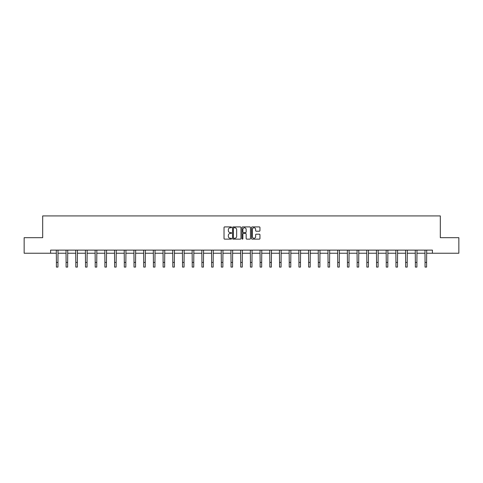 <?xml version="1.0" encoding="UTF-8"?>
<svg xmlns="http://www.w3.org/2000/svg" width="483" height="483" viewBox="0 0 483 483"><rect width="100%" height="100%" fill="white"/><g stroke="black" fill="none" stroke-linecap="round" stroke-linejoin="round"><path stroke-width="0.72" d="M231.55 227.342A0.429 0.429 0 0 0 231.122 226.913L224.637 226.913A0.61 0.61 0 0 0 224.027 227.529L224.027 238.511A0.61 0.61 0 0 0 224.637 239.127L231.122 239.127A0.429 0.429 0 0 0 231.55 238.699A0.429 0.429 0 0 0 231.122 238.27L230.282 238.27A1.956 1.956 0 0 1 228.332 236.32L228.332 235.402A1.956 1.956 0 0 1 230.282 233.446L231.122 233.446A0.429 0.429 0 0 0 231.55 233.023A0.429 0.429 0 0 0 231.122 232.595L230.282 232.595A1.956 1.956 0 0 1 228.332 230.639L228.332 229.727A1.956 1.956 0 0 1 230.282 227.771L231.122 227.771A0.429 0.429 0 0 0 231.55 227.342M259.341 231.218A0.61 0.61 0 0 0 259.951 230.608L259.951 227.529A0.61 0.61 0 0 0 259.341 226.913L252.138 226.913A0.61 0.61 0 0 0 251.528 227.529L251.528 238.511A0.61 0.61 0 0 0 252.138 239.127L259.341 239.127A0.61 0.61 0 0 0 259.951 238.511L259.951 234.792A0.61 0.61 0 0 0 259.341 234.183L256.256 234.183A0.61 0.61 0 0 0 255.646 234.792L255.646 236.64A1.63 1.63 0 0 1 254.016 238.27A1.63 1.63 0 0 1 252.38 236.64L252.38 229.401A1.63 1.63 0 0 1 254.016 227.771A1.63 1.63 0 0 1 255.646 229.401L255.646 230.608A0.61 0.61 0 0 0 256.256 231.218L259.341 231.218M50.582 253.231L24.15 253.231L24.15 237.684L42.685 237.684L42.685 215.919L440.315 215.919L440.315 237.684L458.85 237.684L458.85 253.231L432.418 253.231L432.418 250.122L50.582 250.122L50.582 253.231L56.396 253.231M240.969 227.529A0.61 0.61 0 0 0 240.353 226.913L233.15 226.913A0.61 0.61 0 0 0 232.54 227.529L232.54 238.511A0.61 0.61 0 0 0 233.15 239.127L240.353 239.127A0.61 0.61 0 0 0 240.969 238.511L240.969 227.529M242.647 226.913L249.85 226.913A0.61 0.61 0 0 1 250.46 227.529L250.46 238.511A0.61 0.61 0 0 1 249.85 239.127L246.765 239.127A0.61 0.61 0 0 1 246.155 238.511L246.155 234.056A0.61 0.61 0 0 0 245.545 233.446L243.498 233.446A0.61 0.61 0 0 0 242.889 234.056L242.889 238.699A0.429 0.429 0 0 1 242.46 239.127A0.429 0.429 0 0 1 242.031 238.699L242.031 227.529A0.61 0.61 0 0 1 242.647 226.913M57.948 253.231L66.099 253.231M67.65 253.231L75.801 253.231M77.352 253.231L85.497 253.231M87.055 253.231L95.199 253.231M96.757 253.231L104.902 253.231M106.459 253.231L114.604 253.231M116.155 253.231L124.306 253.231M125.858 253.231L134.008 253.231M135.56 253.231L143.711 253.231M145.262 253.231L153.407 253.231M154.965 253.231L163.109 253.231M164.667 253.231L172.811 253.231M174.369 253.231L182.514 253.231M184.071 253.231L192.216 253.231M193.768 253.231L201.918 253.231M203.47 253.231L211.62 253.231M213.172 253.231L221.323 253.231M222.874 253.231L231.019 253.231M232.577 253.231L240.721 253.231M242.279 253.231L250.423 253.231M251.981 253.231L260.126 253.231M261.677 253.231L269.828 253.231M271.38 253.231L279.53 253.231M281.082 253.231L289.232 253.231M290.784 253.231L298.929 253.231M300.486 253.231L308.631 253.231M310.189 253.231L318.333 253.231M319.891 253.231L328.035 253.231M329.593 253.231L337.738 253.231M339.289 253.231L347.44 253.231M348.992 253.231L357.142 253.231M358.694 253.231L366.845 253.231M368.396 253.231L376.541 253.231M378.098 253.231L386.243 253.231M387.801 253.231L395.945 253.231M397.503 253.231L405.648 253.231M407.199 253.231L415.35 253.231M416.901 253.231L425.052 253.231M426.604 253.231L432.418 253.231M233.826 227.771A0.429 0.429 0 0 0 233.398 228.199L233.398 237.841A0.429 0.429 0 0 0 233.826 238.27L234.708 238.27A1.956 1.956 0 0 0 236.664 236.32L236.664 229.727A1.956 1.956 0 0 0 234.708 227.771L233.826 227.771M246.155 229.437A1.63 1.63 0 0 0 244.519 227.801A1.63 1.63 0 0 0 242.889 229.437L242.889 231.985A0.61 0.61 0 0 0 243.498 232.595L245.545 232.595A0.61 0.61 0 0 0 246.155 231.985L246.155 229.437M56.318 250.122L56.396 262.42L57.948 262.42L58.026 250.122M56.396 262.42L56.396 267.081L57.948 267.081L57.948 262.42M66.02 250.122L66.099 262.42L67.65 262.42L67.729 250.122M66.099 262.42L66.099 267.081L67.65 267.081L67.65 262.42M75.716 250.122L75.801 262.42L77.352 262.42L77.431 250.122M75.801 262.42L75.801 267.081L77.352 267.081L77.352 262.42M85.419 250.122L85.497 262.42L87.055 262.42L87.133 250.122M85.497 262.42L85.497 267.081L87.055 267.081L87.055 262.42M95.121 250.122L95.199 262.42L96.757 262.42L96.835 250.122M95.199 262.42L95.199 267.081L96.757 267.081L96.757 262.42M104.823 250.122L104.902 262.42L106.459 262.42L106.538 250.122M104.902 262.42L104.902 267.081L106.459 267.081L106.459 262.42M114.525 250.122L114.604 262.42L116.155 262.42L116.24 250.122M114.604 262.42L114.604 267.081L116.155 267.081L116.155 262.42M124.228 250.122L124.306 262.42L125.858 262.42L125.936 250.122M124.306 262.42L124.306 267.081L125.858 267.081L125.858 262.42M133.93 250.122L134.008 262.42L135.56 262.42L135.638 250.122M134.008 262.42L134.008 267.081L135.56 267.081L135.56 262.42M143.632 250.122L143.711 262.42L145.262 262.42L145.341 250.122M143.711 262.42L143.711 267.081L145.262 267.081L145.262 262.42M153.328 250.122L153.407 262.42L154.965 262.42L155.043 250.122M153.407 262.42L153.407 267.081L154.965 267.081L154.965 262.42M163.031 250.122L163.109 262.42L164.667 262.42L164.745 250.122M163.109 262.42L163.109 267.081L164.667 267.081L164.667 262.42M172.733 250.122L172.811 262.42L174.369 262.42L174.448 250.122M172.811 262.42L172.811 267.081L174.369 267.081L174.369 262.42M182.435 250.122L182.514 262.42L184.071 262.42L184.15 250.122M182.514 262.42L182.514 267.081L184.071 267.081L184.071 262.42M192.137 250.122L192.216 262.42L193.768 262.42L193.846 250.122M192.216 262.42L192.216 267.081L193.768 267.081L193.768 262.42M201.84 250.122L201.918 262.42L203.47 262.42L203.548 250.122M201.918 262.42L201.918 267.081L203.47 267.081L203.47 262.42M211.542 250.122L211.62 262.42L213.172 262.42L213.251 250.122M211.62 262.42L211.62 267.081L213.172 267.081L213.172 262.42M221.238 250.122L221.323 262.42L222.874 262.42L222.953 250.122M221.323 262.42L221.323 267.081L222.874 267.081L222.874 262.42M230.94 250.122L231.019 262.42L232.577 262.42L232.655 250.122M231.019 262.42L231.019 267.081L232.577 267.081L232.577 262.42M240.643 250.122L240.721 262.42L242.279 262.42L242.357 250.122M240.721 262.42L240.721 267.081L242.279 267.081L242.279 262.42M250.345 250.122L250.423 262.42L251.981 262.42L252.06 250.122M250.423 262.42L250.423 267.081L251.981 267.081L251.981 262.42M260.047 250.122L260.126 262.42L261.677 262.42L261.762 250.122M260.126 262.42L260.126 267.081L261.677 267.081L261.677 262.42M269.749 250.122L269.828 262.42L271.38 262.42L271.458 250.122M269.828 262.42L269.828 267.081L271.38 267.081L271.38 262.42M279.452 250.122L279.53 262.42L281.082 262.42L281.16 250.122M279.53 262.42L279.53 267.081L281.082 267.081L281.082 262.42M289.154 250.122L289.232 262.42L290.784 262.42L290.863 250.122M289.232 262.42L289.232 267.081L290.784 267.081L290.784 262.42M298.85 250.122L298.929 262.42L300.486 262.42L300.565 250.122M298.929 262.42L298.929 267.081L300.486 267.081L300.486 262.42M308.552 250.122L308.631 262.42L310.189 262.42L310.267 250.122M308.631 262.42L308.631 267.081L310.189 267.081L310.189 262.42M318.255 250.122L318.333 262.42L319.891 262.42L319.969 250.122M318.333 262.42L318.333 267.081L319.891 267.081L319.891 262.42M327.957 250.122L328.035 262.42L329.593 262.42L329.672 250.122M328.035 262.42L328.035 267.081L329.593 267.081L329.593 262.42M337.659 250.122L337.738 262.42L339.289 262.42L339.368 250.122M337.738 262.42L337.738 267.081L339.289 267.081L339.289 262.42M347.362 250.122L347.44 262.42L348.992 262.42L349.07 250.122M347.44 262.42L347.44 267.081L348.992 267.081L348.992 262.42M357.064 250.122L357.142 262.42L358.694 262.42L358.772 250.122M357.142 262.42L357.142 267.081L358.694 267.081L358.694 262.42M366.76 250.122L366.845 262.42L368.396 262.42L368.475 250.122M366.845 262.42L366.845 267.081L368.396 267.081L368.396 262.42M376.462 250.122L376.541 262.42L378.098 262.42L378.177 250.122M376.541 262.42L376.541 267.081L378.098 267.081L378.098 262.42M386.165 250.122L386.243 262.42L387.801 262.42L387.879 250.122M386.243 262.42L386.243 267.081L387.801 267.081L387.801 262.42M395.867 250.122L395.945 262.42L397.503 262.42L397.581 250.122M395.945 262.42L395.945 267.081L397.503 267.081L397.503 262.42M405.569 250.122L405.648 262.42L407.199 262.42L407.284 250.122M405.648 262.42L405.648 267.081L407.199 267.081L407.199 262.42M415.271 250.122L415.35 262.42L416.901 262.42L416.98 250.122M415.35 262.42L415.35 267.081L416.901 267.081L416.901 262.42M424.974 250.122L425.052 262.42L426.604 262.42L426.682 250.122M425.052 262.42L425.052 267.081L426.604 267.081L426.604 262.42"/></g></svg>

